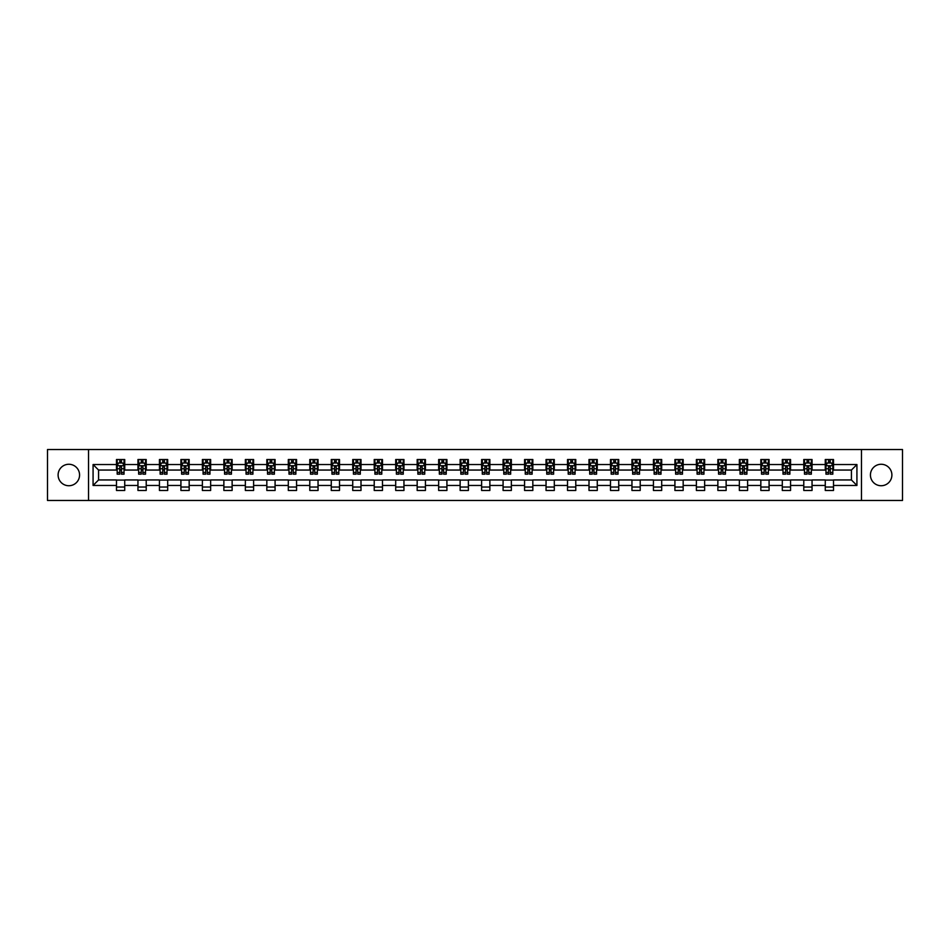 <?xml version="1.0" encoding="UTF-8"?>
<svg xmlns="http://www.w3.org/2000/svg" width="950" height="950" viewBox="0 0 950 950"><rect width="100%" height="100%" fill="white"/><g stroke="black" fill="none" stroke-linecap="round" stroke-linejoin="round"><path stroke-width="1.43" d="M881.161 464.265A10.735 10.735 0 0 0 870.426 475A10.735 10.735 0 0 0 881.161 485.735A10.735 10.735 0 0 0 891.896 475A10.735 10.735 0 0 0 881.161 464.265M68.839 464.265A10.735 10.735 0 0 0 58.104 475A10.735 10.735 0 0 0 68.839 485.735A10.735 10.735 0 0 0 79.574 475A10.735 10.735 0 0 0 68.839 464.265M861.472 500.472L902.5 500.472L902.5 449.528L861.472 449.528L861.472 500.472L88.528 500.472L88.528 449.528L47.5 449.528L47.5 500.472L88.528 500.472M861.472 449.528L88.528 449.528M833.518 464.538L833.518 459.515L825.265 459.515L825.265 464.538L812.048 464.538L812.048 459.515L803.783 459.515L803.783 464.538L790.566 464.538L790.566 459.515L782.301 459.515L782.301 464.538L769.084 464.538L769.084 459.515L760.831 459.515L760.831 464.538L747.614 464.538L747.614 459.515L739.349 459.515L739.349 464.538L726.133 464.538L726.133 459.515L717.867 459.515L717.867 464.538L704.651 464.538L704.651 459.515L696.386 459.515L696.386 464.538L683.169 464.538L683.169 459.515L674.916 459.515L674.916 464.538L661.699 464.538L661.699 459.515L653.434 459.515L653.434 464.538L640.217 464.538L640.217 459.515L631.952 459.515L631.952 464.538L618.735 464.538L618.735 459.515L610.482 459.515L610.482 464.538L597.265 464.538L597.265 459.515L589 459.515L589 464.538L575.783 464.538L575.783 459.515L567.518 459.515L567.518 464.538L554.301 464.538L554.301 459.515L546.048 459.515L546.048 464.538L532.831 464.538L532.831 459.515L524.566 459.515L524.566 464.538L511.349 464.538L511.349 459.515L503.084 459.515L503.084 464.538L489.867 464.538L489.867 459.515L481.614 459.515L481.614 464.538L468.386 464.538L468.386 459.515L460.133 459.515L460.133 464.538L446.916 464.538L446.916 459.515L438.651 459.515L438.651 464.538L425.434 464.538L425.434 459.515L417.169 459.515L417.169 464.538L403.952 464.538L403.952 459.515L395.699 459.515L395.699 464.538L382.482 464.538L382.482 459.515L374.217 459.515L374.217 464.538L361 464.538L361 459.515L352.735 459.515L352.735 464.538L339.518 464.538L339.518 459.515L331.265 459.515L331.265 464.538L318.048 464.538L318.048 459.515L309.783 459.515L309.783 464.538L296.566 464.538L296.566 459.515L288.301 459.515L288.301 464.538L275.084 464.538L275.084 459.515L266.831 459.515L266.831 464.538L253.614 464.538L253.614 459.515L245.349 459.515L245.349 464.538L232.132 464.538L232.132 459.515L223.868 459.515L223.868 464.538L210.651 464.538L210.651 459.515L202.386 459.515L202.386 464.538L189.169 464.538L189.169 459.515L180.916 459.515L180.916 464.538L167.699 464.538L167.699 459.515L159.434 459.515L159.434 464.538L146.217 464.538L146.217 459.515L137.952 459.515L137.952 464.538L124.735 464.538L124.735 459.515L116.482 459.515L116.482 464.538L93.076 464.538L93.076 485.462L98.574 479.952L116.482 479.952L116.482 490.485L124.735 490.485L124.735 479.952L137.952 479.952L137.952 490.485L146.217 490.485L146.217 479.952L159.434 479.952L159.434 490.485L167.699 490.485L167.699 479.952L180.916 479.952L180.916 490.485L189.169 490.485L189.169 479.952L202.386 479.952L202.386 490.485L210.651 490.485L210.651 479.952L223.868 479.952L223.868 490.485L232.132 490.485L232.132 479.952L245.349 479.952L245.349 490.485L253.614 490.485L253.614 479.952L266.831 479.952L266.831 490.485L275.084 490.485L275.084 479.952L288.301 479.952L288.301 490.485L296.566 490.485L296.566 479.952L309.783 479.952L309.783 490.485L318.048 490.485L318.048 479.952L331.265 479.952L331.265 490.485L339.518 490.485L339.518 479.952L352.735 479.952L352.735 490.485L361 490.485L361 479.952L374.217 479.952L374.217 490.485L382.482 490.485L382.482 479.952L395.699 479.952L395.699 490.485L403.952 490.485L403.952 479.952L417.169 479.952L417.169 490.485L425.434 490.485L425.434 479.952L438.651 479.952L438.651 490.485L446.916 490.485L446.916 479.952L460.133 479.952L460.133 490.485L468.386 490.485L468.386 479.952L481.614 479.952L481.614 490.485L489.867 490.485L489.867 479.952L503.084 479.952L503.084 490.485L511.349 490.485L511.349 479.952L524.566 479.952L524.566 490.485L532.831 490.485L532.831 479.952L546.048 479.952L546.048 490.485L554.301 490.485L554.301 479.952L567.518 479.952L567.518 490.485L575.783 490.485L575.783 479.952L589 479.952L589 490.485L597.265 490.485L597.265 479.952L610.482 479.952L610.482 490.485L618.735 490.485L618.735 479.952L631.952 479.952L631.952 490.485L640.217 490.485L640.217 479.952L653.434 479.952L653.434 490.485L661.699 490.485L661.699 479.952L674.916 479.952L674.916 490.485L683.169 490.485L683.169 479.952L696.386 479.952L696.386 490.485L704.651 490.485L704.651 479.952L717.867 479.952L717.867 490.485L726.133 490.485L726.133 479.952L739.349 479.952L739.349 490.485L747.614 490.485L747.614 479.952L760.831 479.952L760.831 490.485L769.084 490.485L769.084 479.952L782.301 479.952L782.301 490.485L790.566 490.485L790.566 479.952L803.783 479.952L803.783 490.485L812.048 490.485L812.048 479.952L825.265 479.952L825.265 490.485L833.518 490.485L833.518 479.952L851.426 479.952L851.426 470.048L833.518 470.048L833.518 464.538L856.924 464.538L856.924 485.462L833.518 485.462M825.265 485.462L812.048 485.462M803.783 485.462L790.566 485.462M782.301 485.462L769.084 485.462M760.831 485.462L747.614 485.462M739.349 485.462L726.133 485.462M717.867 485.462L704.651 485.462M696.386 485.462L683.169 485.462M674.916 485.462L661.699 485.462M653.434 485.462L640.217 485.462M631.952 485.462L618.735 485.462M610.482 485.462L597.265 485.462M589 485.462L575.783 485.462M567.518 485.462L554.301 485.462M546.048 485.462L532.831 485.462M524.566 485.462L511.349 485.462M503.084 485.462L489.867 485.462M481.614 485.462L468.386 485.462M460.133 485.462L446.916 485.462M438.651 485.462L425.434 485.462M417.169 485.462L403.952 485.462M395.699 485.462L382.482 485.462M374.217 485.462L361 485.462M352.735 485.462L339.518 485.462M331.265 485.462L318.048 485.462M309.783 485.462L296.566 485.462M288.301 485.462L275.084 485.462M266.831 485.462L253.614 485.462M245.349 485.462L232.132 485.462M223.868 485.462L210.651 485.462M202.386 485.462L189.169 485.462M180.916 485.462L167.699 485.462M159.434 485.462L146.217 485.462M137.952 485.462L124.735 485.462M116.482 485.462L93.076 485.462M825.265 464.538L825.265 470.048L812.048 470.048L812.048 464.538M803.783 464.538L803.783 470.048L790.566 470.048L790.566 464.538M782.301 464.538L782.301 470.048L769.084 470.048L769.084 464.538M760.831 464.538L760.831 470.048L747.614 470.048L747.614 464.538M739.349 464.538L739.349 470.048L726.133 470.048L726.133 464.538M717.867 464.538L717.867 470.048L704.651 470.048L704.651 464.538M696.386 464.538L696.386 470.048L683.169 470.048L683.169 464.538M674.916 464.538L674.916 470.048L661.699 470.048L661.699 464.538M653.434 464.538L653.434 470.048L640.217 470.048L640.217 464.538M631.952 464.538L631.952 470.048L618.735 470.048L618.735 464.538M610.482 464.538L610.482 470.048L597.265 470.048L597.265 464.538M589 464.538L589 470.048L575.783 470.048L575.783 464.538M567.518 464.538L567.518 470.048L554.301 470.048L554.301 464.538M546.048 464.538L546.048 470.048L532.831 470.048L532.831 464.538M524.566 464.538L524.566 470.048L511.349 470.048L511.349 464.538M503.084 464.538L503.084 470.048L489.867 470.048L489.867 464.538M481.614 464.538L481.614 470.048L468.386 470.048L468.386 464.538M460.133 464.538L460.133 470.048L446.916 470.048L446.916 464.538M438.651 464.538L438.651 470.048L425.434 470.048L425.434 464.538M417.169 464.538L417.169 470.048L403.952 470.048L403.952 464.538M395.699 464.538L395.699 470.048L382.482 470.048L382.482 464.538M374.217 464.538L374.217 470.048L361 470.048L361 464.538M352.735 464.538L352.735 470.048L339.518 470.048L339.518 464.538M331.265 464.538L331.265 470.048L318.048 470.048L318.048 464.538M309.783 464.538L309.783 470.048L296.566 470.048L296.566 464.538M288.301 464.538L288.301 470.048L275.084 470.048L275.084 464.538M266.831 464.538L266.831 470.048L253.614 470.048L253.614 464.538M245.349 464.538L245.349 470.048L232.132 470.048L232.132 464.538M223.868 464.538L223.868 470.048L210.651 470.048L210.651 464.538M202.386 464.538L202.386 470.048L189.169 470.048L189.169 464.538M180.916 464.538L180.916 470.048L167.699 470.048L167.699 464.538M159.434 464.538L159.434 470.048L146.217 470.048L146.217 464.538M137.952 464.538L137.952 470.048L124.735 470.048L124.735 464.538M116.482 464.538L116.482 470.048L98.574 470.048L93.076 464.538M98.574 470.048L98.574 479.952M856.924 485.462L851.426 479.952M851.426 470.048L856.924 464.538M116.482 462.959L117.171 462.959M119.783 462.959L121.434 462.959M124.046 462.959L124.735 462.959M116.482 469.906L117.171 469.906M119.783 469.906L121.434 469.906M124.046 469.906L124.735 469.906M116.482 480.094L124.735 480.094M116.482 487.041L124.735 487.041M137.952 480.094L146.217 480.094M137.952 487.041L146.217 487.041M137.952 462.959L138.641 462.959M141.265 462.959L142.916 462.959M145.528 462.959L146.217 462.959M137.952 469.906L138.641 469.906M141.265 469.906L142.916 469.906M145.528 469.906L146.217 469.906M159.434 480.094L167.699 480.094M159.434 487.041L167.699 487.041M159.434 462.959L160.123 462.959M162.735 462.959L164.386 462.959M167.01 462.959L167.699 462.959M159.434 469.906L160.123 469.906M162.735 469.906L164.386 469.906M167.01 469.906L167.699 469.906M180.916 480.094L189.169 480.094M180.916 487.041L189.169 487.041M180.916 462.959L181.604 462.959M184.217 462.959L185.868 462.959M188.48 462.959L189.169 462.959M180.916 469.906L181.604 469.906M184.217 469.906L185.868 469.906M188.48 469.906L189.169 469.906M202.386 480.094L210.651 480.094M202.386 487.041L210.651 487.041M202.386 462.959L203.074 462.959M205.699 462.959L207.349 462.959M209.962 462.959L210.651 462.959M202.386 469.906L203.074 469.906M205.699 469.906L207.349 469.906M209.962 469.906L210.651 469.906M223.868 480.094L232.132 480.094M223.868 487.041L232.132 487.041M223.868 462.959L224.556 462.959M227.169 462.959L228.831 462.959M231.444 462.959L232.132 462.959M223.868 469.906L224.556 469.906M227.169 469.906L228.831 469.906M231.444 469.906L232.132 469.906M245.349 480.094L253.614 480.094M245.349 487.041L253.614 487.041M245.349 462.959L246.038 462.959M248.651 462.959L250.301 462.959M252.926 462.959L253.614 462.959M245.349 469.906L246.038 469.906M248.651 469.906L250.301 469.906M252.926 469.906L253.614 469.906M266.831 480.094L275.084 480.094M266.831 487.041L275.084 487.041M266.831 462.959L267.52 462.959M270.132 462.959L271.783 462.959M274.396 462.959L275.084 462.959M266.831 469.906L267.52 469.906M270.132 469.906L271.783 469.906M274.396 469.906L275.084 469.906M288.301 480.094L296.566 480.094M288.301 487.041L296.566 487.041M288.301 462.959L288.99 462.959M291.614 462.959L293.265 462.959M295.877 462.959L296.566 462.959M288.301 469.906L288.99 469.906M291.614 469.906L293.265 469.906M295.877 469.906L296.566 469.906M309.783 480.094L318.048 480.094M309.783 487.041L318.048 487.041M309.783 462.959L310.472 462.959M313.084 462.959L314.735 462.959M317.359 462.959L318.048 462.959M309.783 469.906L310.472 469.906M313.084 469.906L314.735 469.906M317.359 469.906L318.048 469.906M331.265 480.094L339.518 480.094M331.265 487.041L339.518 487.041M331.265 462.959L331.954 462.959M334.566 462.959L336.217 462.959M338.829 462.959L339.518 462.959M331.265 469.906L331.954 469.906M334.566 469.906L336.217 469.906M338.829 469.906L339.518 469.906M352.735 480.094L361 480.094M352.735 487.041L361 487.041M352.735 462.959L353.424 462.959M356.048 462.959L357.699 462.959M360.311 462.959L361 462.959M352.735 469.906L353.424 469.906M356.048 469.906L357.699 469.906M360.311 469.906L361 469.906M374.217 480.094L382.482 480.094M374.217 487.041L382.482 487.041M374.217 462.959L374.906 462.959M377.518 462.959L379.169 462.959M381.793 462.959L382.482 462.959M374.217 469.906L374.906 469.906M377.518 469.906L379.169 469.906M381.793 469.906L382.482 469.906M395.699 480.094L403.952 480.094M395.699 487.041L403.952 487.041M395.699 462.959L396.387 462.959M399 462.959L400.651 462.959M403.263 462.959L403.952 462.959M395.699 469.906L396.387 469.906M399 469.906L400.651 469.906M403.263 469.906L403.952 469.906M417.169 480.094L425.434 480.094M417.169 487.041L425.434 487.041M417.169 462.959L417.858 462.959M420.482 462.959L422.133 462.959M424.745 462.959L425.434 462.959M417.169 469.906L417.858 469.906M420.482 469.906L422.133 469.906M424.745 469.906L425.434 469.906M438.651 480.094L446.916 480.094M438.651 487.041L446.916 487.041M438.651 462.959L439.339 462.959M441.952 462.959L443.614 462.959M446.227 462.959L446.916 462.959M438.651 469.906L439.339 469.906M441.952 469.906L443.614 469.906M446.227 469.906L446.916 469.906M460.133 480.094L468.386 480.094M460.133 487.041L468.386 487.041M460.133 462.959L460.821 462.959M463.434 462.959L465.084 462.959M467.709 462.959L468.386 462.959M460.133 469.906L460.821 469.906M463.434 469.906L465.084 469.906M467.709 469.906L468.386 469.906M481.614 480.094L489.867 480.094M481.614 487.041L489.867 487.041M481.614 462.959L482.291 462.959M484.916 462.959L486.566 462.959M489.179 462.959L489.867 462.959M481.614 469.906L482.291 469.906M484.916 469.906L486.566 469.906M489.179 469.906L489.867 469.906M503.084 480.094L511.349 480.094M503.084 487.041L511.349 487.041M503.084 462.959L503.773 462.959M506.386 462.959L508.048 462.959M510.661 462.959L511.349 462.959M503.084 469.906L503.773 469.906M506.386 469.906L508.048 469.906M510.661 469.906L511.349 469.906M524.566 480.094L532.831 480.094M524.566 487.041L532.831 487.041M524.566 462.959L525.255 462.959M527.867 462.959L529.518 462.959M532.143 462.959L532.831 462.959M524.566 469.906L525.255 469.906M527.867 469.906L529.518 469.906M532.143 469.906L532.831 469.906M546.048 480.094L554.301 480.094M546.048 487.041L554.301 487.041M546.048 462.959L546.737 462.959M549.349 462.959L551 462.959M553.612 462.959L554.301 462.959M546.048 469.906L546.737 469.906M549.349 469.906L551 469.906M553.612 469.906L554.301 469.906M567.518 480.094L575.783 480.094M567.518 487.041L575.783 487.041M567.518 462.959L568.207 462.959M570.831 462.959L572.482 462.959M575.094 462.959L575.783 462.959M567.518 469.906L568.207 469.906M570.831 469.906L572.482 469.906M575.094 469.906L575.783 469.906M589 480.094L597.265 480.094M589 487.041L597.265 487.041M589 462.959L589.689 462.959M592.301 462.959L593.952 462.959M596.576 462.959L597.265 462.959M589 469.906L589.689 469.906M592.301 469.906L593.952 469.906M596.576 469.906L597.265 469.906M610.482 480.094L618.735 480.094M610.482 487.041L618.735 487.041M610.482 462.959L611.171 462.959M613.783 462.959L615.434 462.959M618.046 462.959L618.735 462.959M610.482 469.906L611.171 469.906M613.783 469.906L615.434 469.906M618.046 469.906L618.735 469.906M631.952 480.094L640.217 480.094M631.952 487.041L640.217 487.041M631.952 462.959L632.641 462.959M635.265 462.959L636.916 462.959M639.528 462.959L640.217 462.959M631.952 469.906L632.641 469.906M635.265 469.906L636.916 469.906M639.528 469.906L640.217 469.906M653.434 480.094L661.699 480.094M653.434 487.041L661.699 487.041M653.434 462.959L654.123 462.959M656.735 462.959L658.386 462.959M661.01 462.959L661.699 462.959M653.434 469.906L654.123 469.906M656.735 469.906L658.386 469.906M661.01 469.906L661.699 469.906M674.916 480.094L683.169 480.094M674.916 487.041L683.169 487.041M674.916 462.959L675.604 462.959M678.217 462.959L679.867 462.959M682.48 462.959L683.169 462.959M674.916 469.906L675.604 469.906M678.217 469.906L679.867 469.906M682.48 469.906L683.169 469.906M696.386 480.094L704.651 480.094M696.386 487.041L704.651 487.041M696.386 462.959L697.074 462.959M699.699 462.959L701.349 462.959M703.962 462.959L704.651 462.959M696.386 469.906L697.074 469.906M699.699 469.906L701.349 469.906M703.962 469.906L704.651 469.906M717.867 480.094L726.133 480.094M717.867 487.041L726.133 487.041M717.867 462.959L718.556 462.959M721.169 462.959L722.831 462.959M725.444 462.959L726.133 462.959M717.867 469.906L718.556 469.906M721.169 469.906L722.831 469.906M725.444 469.906L726.133 469.906M739.349 480.094L747.614 480.094M739.349 487.041L747.614 487.041M739.349 462.959L740.038 462.959M742.651 462.959L744.301 462.959M746.926 462.959L747.614 462.959M739.349 469.906L740.038 469.906M742.651 469.906L744.301 469.906M746.926 469.906L747.614 469.906M760.831 480.094L769.084 480.094M760.831 487.041L769.084 487.041M760.831 462.959L761.52 462.959M764.133 462.959L765.783 462.959M768.396 462.959L769.084 462.959M760.831 469.906L761.52 469.906M764.133 469.906L765.783 469.906M768.396 469.906L769.084 469.906M782.301 480.094L790.566 480.094M782.301 487.041L790.566 487.041M782.301 462.959L782.99 462.959M785.614 462.959L787.265 462.959M789.877 462.959L790.566 462.959M782.301 469.906L782.99 469.906M785.614 469.906L787.265 469.906M789.877 469.906L790.566 469.906M803.783 480.094L812.048 480.094M803.783 487.041L812.048 487.041M803.783 462.959L804.472 462.959M807.084 462.959L808.735 462.959M811.359 462.959L812.048 462.959M803.783 469.906L804.472 469.906M807.084 469.906L808.735 469.906M811.359 469.906L812.048 469.906M825.265 480.094L833.518 480.094M825.265 487.041L833.518 487.041M825.265 462.959L825.954 462.959M828.566 462.959L830.217 462.959M832.829 462.959L833.518 462.959M825.265 469.906L825.954 469.906M828.566 469.906L830.217 469.906M832.829 469.906L833.518 469.906M121.434 461.296L119.783 461.296M124.046 472.447L121.434 472.447L121.434 474.169L124.046 474.169L124.046 465.773L122.669 463.018L118.548 463.018L117.171 465.773L117.171 474.169L119.783 474.169L119.783 472.447L117.171 472.447M117.171 465.773L117.171 459.515M124.046 465.773L124.046 459.515M119.783 463.018L119.783 459.515M121.434 459.515L121.434 463.018M121.434 472.447L121.434 466.806L119.783 466.806L119.783 472.447M142.916 461.296L141.265 461.296M145.528 472.447L142.916 472.447L142.916 474.169L145.528 474.169L145.528 465.773L144.151 463.018L140.018 463.018L138.641 465.773L138.641 474.169L141.265 474.169L141.265 472.447L138.641 472.447M138.641 465.773L138.641 459.515M145.528 465.773L145.528 459.515M141.265 463.018L141.265 459.515M142.916 459.515L142.916 463.018M142.916 472.447L142.916 466.806L141.265 466.806L141.265 472.447M164.386 461.296L162.735 461.296M167.01 472.447L164.386 472.447L164.386 474.169L167.01 474.169L167.01 465.773L165.632 463.018L161.5 463.018L160.123 465.773L160.123 474.169L162.735 474.169L162.735 472.447L160.123 472.447M160.123 465.773L160.123 459.515M167.01 465.773L167.01 459.515M162.735 463.018L162.735 459.515M164.386 459.515L164.386 463.018M164.386 472.447L164.386 466.806L162.735 466.806L162.735 472.447M185.868 461.296L184.217 461.296M188.48 472.447L185.868 472.447L185.868 474.169L188.48 474.169L188.48 465.773L187.114 463.018L182.982 463.018L181.604 465.773L181.604 474.169L184.217 474.169L184.217 472.447L181.604 472.447M181.604 465.773L181.604 459.515M188.48 465.773L188.48 459.515M184.217 463.018L184.217 459.515M185.868 459.515L185.868 463.018M185.868 472.447L185.868 466.806L184.217 466.806L184.217 472.447M207.349 461.296L205.699 461.296M209.962 472.447L207.349 472.447L207.349 474.169L209.962 474.169L209.962 465.773L208.584 463.018L204.452 463.018L203.074 465.773L203.074 474.169L205.699 474.169L205.699 472.447L203.074 472.447M203.074 465.773L203.074 459.515M209.962 465.773L209.962 459.515M205.699 463.018L205.699 459.515M207.349 459.515L207.349 463.018M207.349 472.447L207.349 466.806L205.699 466.806L205.699 472.447M228.831 461.296L227.169 461.296M231.444 472.447L228.831 472.447L228.831 474.169L231.444 474.169L231.444 465.773L230.066 463.018L225.934 463.018L224.556 465.773L224.556 474.169L227.169 474.169L227.169 472.447L224.556 472.447M224.556 465.773L224.556 459.515M231.444 465.773L231.444 459.515M227.169 463.018L227.169 459.515M228.831 459.515L228.831 463.018M228.831 472.447L228.831 466.806L227.169 466.806L227.169 472.447M250.301 461.296L248.651 461.296M252.926 472.447L250.301 472.447L250.301 474.169L252.926 474.169L252.926 465.773L251.548 463.018L247.416 463.018L246.038 465.773L246.038 474.169L248.651 474.169L248.651 472.447L246.038 472.447M246.038 465.773L246.038 459.515M252.926 465.773L252.926 459.515M248.651 463.018L248.651 459.515M250.301 459.515L250.301 463.018M250.301 472.447L250.301 466.806L248.651 466.806L248.651 472.447M271.783 461.296L270.132 461.296M274.396 472.447L271.783 472.447L271.783 474.169L274.396 474.169L274.396 465.773L273.018 463.018L268.886 463.018L267.52 465.773L267.52 474.169L270.132 474.169L270.132 472.447L267.52 472.447M267.52 465.773L267.52 459.515M274.396 465.773L274.396 459.515M270.132 463.018L270.132 459.515M271.783 459.515L271.783 463.018M271.783 472.447L271.783 466.806L270.132 466.806L270.132 472.447M293.265 461.296L291.614 461.296M295.877 472.447L293.265 472.447L293.265 474.169L295.877 474.169L295.877 465.773L294.5 463.018L290.368 463.018L288.99 465.773L288.99 474.169L291.614 474.169L291.614 472.447L288.99 472.447M288.99 465.773L288.99 459.515M295.877 465.773L295.877 459.515M291.614 463.018L291.614 459.515M293.265 459.515L293.265 463.018M293.265 472.447L293.265 466.806L291.614 466.806L291.614 472.447M314.735 461.296L313.084 461.296M317.359 472.447L314.735 472.447L314.735 474.169L317.359 474.169L317.359 465.773L315.982 463.018L311.849 463.018L310.472 465.773L310.472 474.169L313.084 474.169L313.084 472.447L310.472 472.447M310.472 465.773L310.472 459.515M317.359 465.773L317.359 459.515M313.084 463.018L313.084 459.515M314.735 459.515L314.735 463.018M314.735 472.447L314.735 466.806L313.084 466.806L313.084 472.447M336.217 461.296L334.566 461.296M338.829 472.447L336.217 472.447L336.217 474.169L338.829 474.169L338.829 465.773L337.452 463.018L333.331 463.018L331.954 465.773L331.954 474.169L334.566 474.169L334.566 472.447L331.954 472.447M331.954 465.773L331.954 459.515M338.829 465.773L338.829 459.515M334.566 463.018L334.566 459.515M336.217 459.515L336.217 463.018M336.217 472.447L336.217 466.806L334.566 466.806L334.566 472.447M357.699 461.296L356.048 461.296M360.311 472.447L357.699 472.447L357.699 474.169L360.311 474.169L360.311 465.773L358.934 463.018L354.801 463.018L353.424 465.773L353.424 474.169L356.048 474.169L356.048 472.447L353.424 472.447M353.424 465.773L353.424 459.515M360.311 465.773L360.311 459.515M356.048 463.018L356.048 459.515M357.699 459.515L357.699 463.018M357.699 472.447L357.699 466.806L356.048 466.806L356.048 472.447M379.169 461.296L377.518 461.296M381.793 472.447L379.169 472.447L379.169 474.169L381.793 474.169L381.793 465.773L380.416 463.018L376.283 463.018L374.906 465.773L374.906 474.169L377.518 474.169L377.518 472.447L374.906 472.447M374.906 465.773L374.906 459.515M381.793 465.773L381.793 459.515M377.518 463.018L377.518 459.515M379.169 459.515L379.169 463.018M379.169 472.447L379.169 466.806L377.518 466.806L377.518 472.447M400.651 461.296L399 461.296M403.263 472.447L400.651 472.447L400.651 474.169L403.263 474.169L403.263 465.773L401.886 463.018L397.765 463.018L396.387 465.773L396.387 474.169L399 474.169L399 472.447L396.387 472.447M396.387 465.773L396.387 459.515M403.263 465.773L403.263 459.515M399 463.018L399 459.515M400.651 459.515L400.651 463.018M400.651 472.447L400.651 466.806L399 466.806L399 472.447M422.133 461.296L420.482 461.296M424.745 472.447L422.133 472.447L422.133 474.169L424.745 474.169L424.745 465.773L423.367 463.018L419.235 463.018L417.858 465.773L417.858 474.169L420.482 474.169L420.482 472.447L417.858 472.447M417.858 465.773L417.858 459.515M424.745 465.773L424.745 459.515M420.482 463.018L420.482 459.515M422.133 459.515L422.133 463.018M422.133 472.447L422.133 466.806L420.482 466.806L420.482 472.447M443.614 461.296L441.952 461.296M446.227 472.447L443.614 472.447L443.614 474.169L446.227 474.169L446.227 465.773L444.849 463.018L440.717 463.018L439.339 465.773L439.339 474.169L441.952 474.169L441.952 472.447L439.339 472.447M439.339 465.773L439.339 459.515M446.227 465.773L446.227 459.515M441.952 463.018L441.952 459.515M443.614 459.515L443.614 463.018M443.614 472.447L443.614 466.806L441.952 466.806L441.952 472.447M465.084 461.296L463.434 461.296M467.709 472.447L465.084 472.447L465.084 474.169L467.709 474.169L467.709 465.773L466.331 463.018L462.199 463.018L460.821 465.773L460.821 474.169L463.434 474.169L463.434 472.447L460.821 472.447M460.821 465.773L460.821 459.515M467.709 465.773L467.709 459.515M463.434 463.018L463.434 459.515M465.084 459.515L465.084 463.018M465.084 472.447L465.084 466.806L463.434 466.806L463.434 472.447M486.566 461.296L484.916 461.296M489.179 472.447L486.566 472.447L486.566 474.169L489.179 474.169L489.179 465.773L487.801 463.018L483.669 463.018L482.291 465.773L482.291 474.169L484.916 474.169L484.916 472.447L482.291 472.447M482.291 465.773L482.291 459.515M489.179 465.773L489.179 459.515M484.916 463.018L484.916 459.515M486.566 459.515L486.566 463.018M486.566 472.447L486.566 466.806L484.916 466.806L484.916 472.447M508.048 461.296L506.386 461.296M510.661 472.447L508.048 472.447L508.048 474.169L510.661 474.169L510.661 465.773L509.283 463.018L505.151 463.018L503.773 465.773L503.773 474.169L506.386 474.169L506.386 472.447L503.773 472.447M503.773 465.773L503.773 459.515M510.661 465.773L510.661 459.515M506.386 463.018L506.386 459.515M508.048 459.515L508.048 463.018M508.048 472.447L508.048 466.806L506.386 466.806L506.386 472.447M529.518 461.296L527.867 461.296M532.143 472.447L529.518 472.447L529.518 474.169L532.143 474.169L532.143 465.773L530.765 463.018L526.633 463.018L525.255 465.773L525.255 474.169L527.867 474.169L527.867 472.447L525.255 472.447M525.255 465.773L525.255 459.515M532.143 465.773L532.143 459.515M527.867 463.018L527.867 459.515M529.518 459.515L529.518 463.018M529.518 472.447L529.518 466.806L527.867 466.806L527.867 472.447M551 461.296L549.349 461.296M553.612 472.447L551 472.447L551 474.169L553.612 474.169L553.612 465.773L552.235 463.018L548.114 463.018L546.737 465.773L546.737 474.169L549.349 474.169L549.349 472.447L546.737 472.447M546.737 465.773L546.737 459.515M553.612 465.773L553.612 459.515M549.349 463.018L549.349 459.515M551 459.515L551 463.018M551 472.447L551 466.806L549.349 466.806L549.349 472.447M572.482 461.296L570.831 461.296M575.094 472.447L572.482 472.447L572.482 474.169L575.094 474.169L575.094 465.773L573.717 463.018L569.584 463.018L568.207 465.773L568.207 474.169L570.831 474.169L570.831 472.447L568.207 472.447M568.207 465.773L568.207 459.515M575.094 465.773L575.094 459.515M570.831 463.018L570.831 459.515M572.482 459.515L572.482 463.018M572.482 472.447L572.482 466.806L570.831 466.806L570.831 472.447M593.952 461.296L592.301 461.296M596.576 472.447L593.952 472.447L593.952 474.169L596.576 474.169L596.576 465.773L595.199 463.018L591.066 463.018L589.689 465.773L589.689 474.169L592.301 474.169L592.301 472.447L589.689 472.447M589.689 465.773L589.689 459.515M596.576 465.773L596.576 459.515M592.301 463.018L592.301 459.515M593.952 459.515L593.952 463.018M593.952 472.447L593.952 466.806L592.301 466.806L592.301 472.447M615.434 461.296L613.783 461.296M618.046 472.447L615.434 472.447L615.434 474.169L618.046 474.169L618.046 465.773L616.669 463.018L612.548 463.018L611.171 465.773L611.171 474.169L613.783 474.169L613.783 472.447L611.171 472.447M611.171 465.773L611.171 459.515M618.046 465.773L618.046 459.515M613.783 463.018L613.783 459.515M615.434 459.515L615.434 463.018M615.434 472.447L615.434 466.806L613.783 466.806L613.783 472.447M636.916 461.296L635.265 461.296M639.528 472.447L636.916 472.447L636.916 474.169L639.528 474.169L639.528 465.773L638.151 463.018L634.018 463.018L632.641 465.773L632.641 474.169L635.265 474.169L635.265 472.447L632.641 472.447M632.641 465.773L632.641 459.515M639.528 465.773L639.528 459.515M635.265 463.018L635.265 459.515M636.916 459.515L636.916 463.018M636.916 472.447L636.916 466.806L635.265 466.806L635.265 472.447M658.386 461.296L656.735 461.296M661.01 472.447L658.386 472.447L658.386 474.169L661.01 474.169L661.01 465.773L659.633 463.018L655.5 463.018L654.123 465.773L654.123 474.169L656.735 474.169L656.735 472.447L654.123 472.447M654.123 465.773L654.123 459.515M661.01 465.773L661.01 459.515M656.735 463.018L656.735 459.515M658.386 459.515L658.386 463.018M658.386 472.447L658.386 466.806L656.735 466.806L656.735 472.447M679.867 461.296L678.217 461.296M682.48 472.447L679.867 472.447L679.867 474.169L682.48 474.169L682.48 465.773L681.114 463.018L676.982 463.018L675.604 465.773L675.604 474.169L678.217 474.169L678.217 472.447L675.604 472.447M675.604 465.773L675.604 459.515M682.48 465.773L682.48 459.515M678.217 463.018L678.217 459.515M679.867 459.515L679.867 463.018M679.867 472.447L679.867 466.806L678.217 466.806L678.217 472.447M701.349 461.296L699.699 461.296M703.962 472.447L701.349 472.447L701.349 474.169L703.962 474.169L703.962 465.773L702.584 463.018L698.452 463.018L697.074 465.773L697.074 474.169L699.699 474.169L699.699 472.447L697.074 472.447M697.074 465.773L697.074 459.515M703.962 465.773L703.962 459.515M699.699 463.018L699.699 459.515M701.349 459.515L701.349 463.018M701.349 472.447L701.349 466.806L699.699 466.806L699.699 472.447M722.831 461.296L721.169 461.296M725.444 472.447L722.831 472.447L722.831 474.169L725.444 474.169L725.444 465.773L724.066 463.018L719.934 463.018L718.556 465.773L718.556 474.169L721.169 474.169L721.169 472.447L718.556 472.447M718.556 465.773L718.556 459.515M725.444 465.773L725.444 459.515M721.169 463.018L721.169 459.515M722.831 459.515L722.831 463.018M722.831 472.447L722.831 466.806L721.169 466.806L721.169 472.447M744.301 461.296L742.651 461.296M746.926 472.447L744.301 472.447L744.301 474.169L746.926 474.169L746.926 465.773L745.548 463.018L741.416 463.018L740.038 465.773L740.038 474.169L742.651 474.169L742.651 472.447L740.038 472.447M740.038 465.773L740.038 459.515M746.926 465.773L746.926 459.515M742.651 463.018L742.651 459.515M744.301 459.515L744.301 463.018M744.301 472.447L744.301 466.806L742.651 466.806L742.651 472.447M765.783 461.296L764.133 461.296M768.396 472.447L765.783 472.447L765.783 474.169L768.396 474.169L768.396 465.773L767.018 463.018L762.886 463.018L761.52 465.773L761.52 474.169L764.133 474.169L764.133 472.447L761.52 472.447M761.52 465.773L761.52 459.515M768.396 465.773L768.396 459.515M764.133 463.018L764.133 459.515M765.783 459.515L765.783 463.018M765.783 472.447L765.783 466.806L764.133 466.806L764.133 472.447M787.265 461.296L785.614 461.296M789.877 472.447L787.265 472.447L787.265 474.169L789.877 474.169L789.877 465.773L788.5 463.018L784.367 463.018L782.99 465.773L782.99 474.169L785.614 474.169L785.614 472.447L782.99 472.447M782.99 465.773L782.99 459.515M789.877 465.773L789.877 459.515M785.614 463.018L785.614 459.515M787.265 459.515L787.265 463.018M787.265 472.447L787.265 466.806L785.614 466.806L785.614 472.447M808.735 461.296L807.084 461.296M811.359 472.447L808.735 472.447L808.735 474.169L811.359 474.169L811.359 465.773L809.982 463.018L805.849 463.018L804.472 465.773L804.472 474.169L807.084 474.169L807.084 472.447L804.472 472.447M804.472 465.773L804.472 459.515M811.359 465.773L811.359 459.515M807.084 463.018L807.084 459.515M808.735 459.515L808.735 463.018M808.735 472.447L808.735 466.806L807.084 466.806L807.084 472.447M830.217 461.296L828.566 461.296M832.829 472.447L830.217 472.447L830.217 474.169L832.829 474.169L832.829 465.773L831.452 463.018L827.331 463.018L825.954 465.773L825.954 474.169L828.566 474.169L828.566 472.447L825.954 472.447M825.954 465.773L825.954 459.515M832.829 465.773L832.829 459.515M828.566 463.018L828.566 459.515M830.217 459.515L830.217 463.018M830.217 472.447L830.217 466.806L828.566 466.806L828.566 472.447M124.011 465.702L117.206 465.702M117.171 463.184L118.465 463.184M122.752 463.184L124.046 463.184M119.783 468.754L117.171 468.754M124.046 468.754L121.434 468.754M121.434 462.175L119.783 462.175M145.493 465.702L138.676 465.702M138.641 463.184L139.935 463.184M144.234 463.184L145.528 463.184M141.265 468.754L138.641 468.754M145.528 468.754L142.916 468.754M142.916 462.175L141.265 462.175M166.974 465.702L160.158 465.702M160.123 463.184L161.417 463.184M165.716 463.184L167.01 463.184M162.735 468.754L160.123 468.754M167.01 468.754L164.386 468.754M164.386 462.175L162.735 462.175M188.456 465.702L181.64 465.702M181.604 463.184L182.899 463.184M187.186 463.184L188.48 463.184M184.217 468.754L181.604 468.754M188.48 468.754L185.868 468.754M185.868 462.175L184.217 462.175M209.926 465.702L203.11 465.702M203.074 463.184L204.369 463.184M208.667 463.184L209.962 463.184M205.699 468.754L203.074 468.754M209.962 468.754L207.349 468.754M207.349 462.175L205.699 462.175M231.408 465.702L224.592 465.702M224.556 463.184L225.851 463.184M230.149 463.184L231.444 463.184M227.169 468.754L224.556 468.754M231.444 468.754L228.831 468.754M228.831 462.175L227.169 462.175M252.89 465.702L246.074 465.702M246.038 463.184L247.333 463.184M251.631 463.184L252.926 463.184M248.651 468.754L246.038 468.754M252.926 468.754L250.301 468.754M250.301 462.175L248.651 462.175M274.36 465.702L267.544 465.702M267.52 463.184L268.814 463.184M273.101 463.184L274.396 463.184M270.132 468.754L267.52 468.754M274.396 468.754L271.783 468.754M271.783 462.175L270.132 462.175M295.842 465.702L289.026 465.702M288.99 463.184L290.284 463.184M294.583 463.184L295.877 463.184M291.614 468.754L288.99 468.754M295.877 468.754L293.265 468.754M293.265 462.175L291.614 462.175M317.324 465.702L310.508 465.702M310.472 463.184L311.766 463.184M316.065 463.184L317.359 463.184M313.084 468.754L310.472 468.754M317.359 468.754L314.735 468.754M314.735 462.175L313.084 462.175M338.794 465.702L331.989 465.702M331.954 463.184L333.248 463.184M337.535 463.184L338.829 463.184M334.566 468.754L331.954 468.754M338.829 468.754L336.217 468.754M336.217 462.175L334.566 462.175M360.276 465.702L353.459 465.702M353.424 463.184L354.718 463.184M359.017 463.184L360.311 463.184M356.048 468.754L353.424 468.754M360.311 468.754L357.699 468.754M357.699 462.175L356.048 462.175M381.758 465.702L374.941 465.702M374.906 463.184L376.2 463.184M380.499 463.184L381.793 463.184M377.518 468.754L374.906 468.754M381.793 468.754L379.169 468.754M379.169 462.175L377.518 462.175M403.239 465.702L396.423 465.702M396.387 463.184L397.682 463.184M401.969 463.184L403.263 463.184M399 468.754L396.387 468.754M403.263 468.754L400.651 468.754M400.651 462.175L399 462.175M424.709 465.702L417.893 465.702M417.858 463.184L419.152 463.184M423.451 463.184L424.745 463.184M420.482 468.754L417.858 468.754M424.745 468.754L422.133 468.754M422.133 462.175L420.482 462.175M446.191 465.702L439.375 465.702M439.339 463.184L440.634 463.184M444.933 463.184L446.227 463.184M441.952 468.754L439.339 468.754M446.227 468.754L443.614 468.754M443.614 462.175L441.952 462.175M467.673 465.702L460.857 465.702M460.821 463.184L462.116 463.184M466.414 463.184L467.709 463.184M463.434 468.754L460.821 468.754M467.709 468.754L465.084 468.754M465.084 462.175L463.434 462.175M489.143 465.702L482.327 465.702M482.291 463.184L483.586 463.184M487.884 463.184L489.179 463.184M484.916 468.754L482.291 468.754M489.179 468.754L486.566 468.754M486.566 462.175L484.916 462.175M510.625 465.702L503.809 465.702M503.773 463.184L505.067 463.184M509.366 463.184L510.661 463.184M506.386 468.754L503.773 468.754M510.661 468.754L508.048 468.754M508.048 462.175L506.386 462.175M532.107 465.702L525.291 465.702M525.255 463.184L526.549 463.184M530.848 463.184L532.143 463.184M527.867 468.754L525.255 468.754M532.143 468.754L529.518 468.754M529.518 462.175L527.867 462.175M553.577 465.702L546.761 465.702M546.737 463.184L548.031 463.184M552.318 463.184L553.612 463.184M549.349 468.754L546.737 468.754M553.612 468.754L551 468.754M551 462.175L549.349 462.175M575.059 465.702L568.242 465.702M568.207 463.184L569.501 463.184M573.8 463.184L575.094 463.184M570.831 468.754L568.207 468.754M575.094 468.754L572.482 468.754M572.482 462.175L570.831 462.175M596.541 465.702L589.724 465.702M589.689 463.184L590.983 463.184M595.282 463.184L596.576 463.184M592.301 468.754L589.689 468.754M596.576 468.754L593.952 468.754M593.952 462.175L592.301 462.175M618.011 465.702L611.206 465.702M611.171 463.184L612.465 463.184M616.752 463.184L618.046 463.184M613.783 468.754L611.171 468.754M618.046 468.754L615.434 468.754M615.434 462.175L613.783 462.175M639.492 465.702L632.676 465.702M632.641 463.184L633.935 463.184M638.234 463.184L639.528 463.184M635.265 468.754L632.641 468.754M639.528 468.754L636.916 468.754M636.916 462.175L635.265 462.175M660.974 465.702L654.158 465.702M654.123 463.184L655.417 463.184M659.716 463.184L661.01 463.184M656.735 468.754L654.123 468.754M661.01 468.754L658.386 468.754M658.386 462.175L656.735 462.175M682.456 465.702L675.64 465.702M675.604 463.184L676.899 463.184M681.186 463.184L682.48 463.184M678.217 468.754L675.604 468.754M682.48 468.754L679.867 468.754M679.867 462.175L678.217 462.175M703.926 465.702L697.11 465.702M697.074 463.184L698.369 463.184M702.668 463.184L703.962 463.184M699.699 468.754L697.074 468.754M703.962 468.754L701.349 468.754M701.349 462.175L699.699 462.175M725.408 465.702L718.592 465.702M718.556 463.184L719.851 463.184M724.149 463.184L725.444 463.184M721.169 468.754L718.556 468.754M725.444 468.754L722.831 468.754M722.831 462.175L721.169 462.175M746.89 465.702L740.074 465.702M740.038 463.184L741.332 463.184M745.631 463.184L746.926 463.184M742.651 468.754L740.038 468.754M746.926 468.754L744.301 468.754M744.301 462.175L742.651 462.175M768.36 465.702L761.544 465.702M761.52 463.184L762.814 463.184M767.101 463.184L768.396 463.184M764.133 468.754L761.52 468.754M768.396 468.754L765.783 468.754M765.783 462.175L764.133 462.175M789.842 465.702L783.026 465.702M782.99 463.184L784.284 463.184M788.583 463.184L789.877 463.184M785.614 468.754L782.99 468.754M789.877 468.754L787.265 468.754M787.265 462.175L785.614 462.175M811.324 465.702L804.508 465.702M804.472 463.184L805.766 463.184M810.065 463.184L811.359 463.184M807.084 468.754L804.472 468.754M811.359 468.754L808.735 468.754M808.735 462.175L807.084 462.175M832.794 465.702L825.989 465.702M825.954 463.184L827.248 463.184M831.535 463.184L832.829 463.184M828.566 468.754L825.954 468.754M832.829 468.754L830.217 468.754M830.217 462.175L828.566 462.175"/></g></svg>
